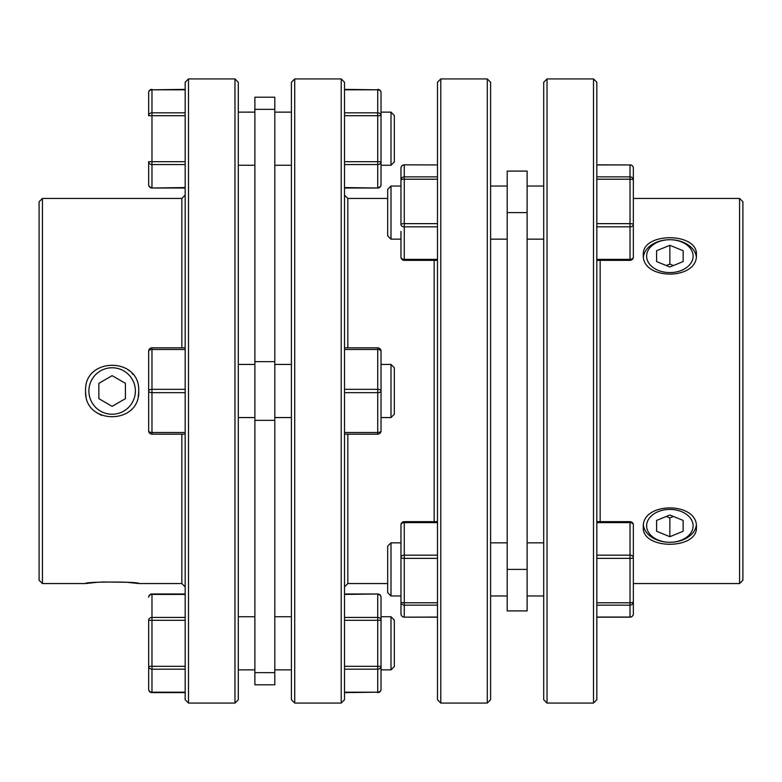 <?xml version="1.0" encoding="UTF-8"?>
<svg xmlns="http://www.w3.org/2000/svg" width="782" height="782" viewBox="0 0 782 782"><rect width="100%" height="100%" fill="white"/><g stroke="black" fill="none" stroke-linecap="round" stroke-linejoin="round"><path stroke-width="1.17" d="M387.677 229.028L387.677 235.832L391 239.155L391 186.038L400.961 186.038L400.961 168.159L400.961 186.038L391 186.038L387.677 189.352L387.677 229.028M391 542.845L387.677 546.168L387.677 592.648L391 595.962L391 542.845L400.961 542.845M696.303 256.682A26.559 18.778 0 0 0 669.861 239.712A26.559 18.778 0 0 0 643.43 256.682M696.42 254.844C698.072 232.039 641.67 232.029 643.303 254.844C641.651 280.455 698.033 280.533 696.42 254.844M696.42 527.156C698.072 501.516 641.67 501.506 643.303 527.156C641.651 549.932 698.033 550.01 696.42 527.156M739.577 583.548L742.9 580.224L742.9 201.776L739.577 198.452L739.577 583.548L633.342 583.548L633.342 613.841L633.342 524.976A3.324 3.324 0 0 0 630.028 521.653L596.832 521.653M593.509 703.067L596.832 699.743L596.832 82.257L593.509 78.933L593.509 703.067L547.029 703.067L547.029 78.933L593.509 78.933M547.029 78.933L543.715 82.257L543.715 699.743L547.029 703.067M507.195 171.092L507.195 610.908L527.117 610.908L527.117 171.092L507.195 171.092L527.117 171.092M434.157 521.653L434.157 260.347M440.794 703.067L437.48 699.743L437.48 82.257L440.794 78.933L440.794 703.067L487.274 703.067L487.274 78.933L490.597 82.257L490.597 699.743L487.274 703.067M693.106 525.856A23.235 16.432 0 0 1 669.861 542.288A23.235 16.432 0 0 1 646.626 525.856A23.235 16.432 0 0 1 669.861 509.414A23.235 16.432 0 0 1 693.106 525.856M643.43 525.328A26.559 18.778 180 0 0 669.861 542.288A26.559 18.778 180 0 0 696.303 525.318M693.106 256.144A23.235 16.432 180 0 1 669.861 272.586A23.235 16.432 180 0 1 646.626 256.144A23.235 16.432 180 0 1 669.861 239.712A23.235 16.432 180 0 1 693.106 256.144M391 364.441L394.323 367.765L394.323 414.235L391 417.559L391 364.441L381.039 364.441M344.52 434.157L377.726 434.157A3.324 3.324 0 0 0 381.039 430.833L381.039 391L381.039 417.559L391 417.559M344.52 164.572L377.726 164.572A3.324 2.874 0 0 0 381.039 161.698L381.039 92.696A3.324 2.874 180 0 0 377.726 89.822L344.52 89.373M391 616.744L394.323 620.067L394.323 666.547L391 669.861L391 616.744L381.039 616.744L381.039 597.301A3.324 3.324 0 0 0 377.726 593.988L344.52 593.988M391 669.861L381.039 669.861L381.039 597.301A3.324 2.874 0 0 0 377.726 594.428L377.726 617.428A3.324 2.874 -0 0 1 381.039 620.302L381.039 666.303A3.324 2.874 180 0 1 377.726 669.177L377.726 692.178L344.52 692.178M377.726 692.627A3.324 3.324 0 0 0 381.039 689.304A3.324 2.874 180 0 1 377.726 692.178L344.52 692.627M185.168 620.302L151.972 620.302L151.972 617.428A3.324 2.874 180 0 0 148.658 620.302L148.658 689.304A3.324 3.324 0 0 0 151.972 692.627L185.168 692.627M148.658 115.697L151.972 115.697L151.972 112.823A3.324 2.874 0 0 0 148.658 115.697L148.658 92.696A3.324 2.874 0 0 1 151.972 89.822L185.168 89.373M86.088 396.21A26.559 26.559 0 0 1 85.58 391C83.928 356.739 140.33 356.729 138.697 391A26.559 26.559 0 0 1 138.189 396.171M138.697 391C140.349 425.213 83.967 425.32 85.58 391M97.408 582.277L85.58 583.548C83.928 581.554 140.33 581.554 138.697 583.548L126.919 582.277L102.012 581.974M42.423 583.548L39.1 580.224L39.1 201.776L42.423 198.452L42.423 583.548L85.58 583.548M138.697 583.548L181.854 583.548L181.854 434.157M181.854 347.843L181.854 198.452L185.168 195.129M181.854 583.548L185.168 586.871M188.491 703.067L185.168 699.743L185.168 82.257L188.491 78.933L188.491 703.067L234.971 703.067L234.971 78.933L238.285 82.257L238.285 699.743L234.971 703.067M188.491 78.933L234.971 78.933M42.423 198.452L181.854 198.452M132.872 374.402L132.129 373.522M129.48 370.883L127.984 369.69M274.805 684.807L254.883 684.807L254.883 97.193L274.805 97.193L274.805 684.807M254.883 364.441L238.285 364.441M254.883 417.559L238.285 417.559M291.403 364.441L274.805 364.441M291.403 417.559L274.805 417.559M387.677 583.548L347.843 583.548L344.52 586.871M387.677 198.452L347.843 198.452L344.52 195.129M294.726 78.933L341.206 78.933L344.52 82.257L344.52 699.743L341.206 703.067L294.726 703.067L294.726 78.933L291.403 82.257L291.403 699.743L294.726 703.067M391 112.139L394.323 115.453L394.323 161.933L391 165.256L391 112.139L381.039 112.139L381.039 138.697M135.374 391A23.235 23.235 0 0 0 112.139 367.765A23.235 23.235 0 0 0 88.894 391A23.235 23.235 0 0 0 112.139 414.235A23.235 23.235 0 0 0 135.374 391M125.413 383.336L112.139 375.663L98.855 383.336L98.855 398.664L112.139 406.337L125.413 398.664L125.413 383.336M97.183 412.945L101.484 415.33M344.52 392.662L377.726 392.662A3.324 1.662 180 0 0 381.039 391L381.039 351.167A3.324 3.324 0 0 0 377.726 347.843L344.52 347.843M381.039 391A3.324 1.662 180 0 0 377.726 389.338L377.726 434.157A3.324 3.324 0 0 0 381.039 430.833A3.324 1.662 180 0 1 377.726 432.495L344.52 432.495M381.039 351.167A3.324 1.662 180 0 0 377.726 349.505L377.726 389.338L344.52 389.338M347.843 583.548L347.843 434.157M347.843 347.843L347.843 198.452M341.206 78.933L341.206 703.067M148.658 161.698L148.658 184.699L148.658 161.698A3.324 2.874 180 0 0 151.972 164.572L151.972 161.698L148.658 161.698M185.168 164.572L151.972 164.572L151.972 187.572A3.324 2.874 180 0 1 148.658 184.699A3.324 3.324 0 0 0 151.972 188.012L185.168 187.572M148.658 620.302L151.972 620.302L151.972 666.303L148.658 666.303A3.324 2.874 0 0 0 151.972 669.177L151.972 666.303L185.168 666.303M185.168 594.428L151.972 594.428A3.324 2.874 180 0 0 148.658 597.301A3.324 3.324 0 0 1 151.972 593.988L185.168 593.988M148.658 689.304A3.324 2.874 -0 0 0 151.972 692.178L185.168 692.178M185.168 392.662L151.972 392.662L151.972 389.338A3.324 1.662 -0 0 0 148.658 391A3.324 1.662 0 0 0 151.972 392.662L151.972 432.495A3.324 1.662 0 0 1 148.658 430.833L148.658 351.167A3.324 1.662 0 0 1 151.972 349.505L151.972 389.338L185.168 389.338M185.168 434.157L151.972 434.157A3.324 3.324 0 0 1 148.658 430.833A3.324 3.324 0 0 0 151.972 434.157L151.972 432.495L185.168 432.495M185.168 349.505L151.972 349.505L151.972 347.843A3.324 3.324 0 0 0 148.658 351.167A3.324 3.324 0 0 1 151.972 347.843L185.168 347.843M381.039 689.304L381.039 666.303L344.52 666.303M391 165.256L381.039 165.256L381.039 184.699L381.039 161.698L344.52 161.698M344.52 89.822L377.726 89.822L377.726 112.823A3.324 2.874 180 0 1 381.039 115.697L377.726 115.697L377.726 187.572A3.324 2.874 -0 0 0 381.039 184.699A3.324 3.324 0 0 1 377.726 188.012L344.52 187.572M656.587 250.729L669.861 245.304L683.145 250.729L683.145 261.569L669.861 266.994L656.587 261.569L656.587 250.729L656.587 261.569M666.303 265.538L669.861 264.081L669.861 245.304M683.145 261.569L683.145 250.729M669.861 264.081L673.419 265.538M437.48 226.848L404.274 226.848L404.274 259.37A3.324 2.346 180 0 1 400.961 257.024L400.961 231.374M437.48 179.205L404.274 179.205L404.274 176.859A3.324 3.206 -0 0 0 400.961 180.065A3.324 0.86 0 0 1 404.274 179.205L404.274 223.642A3.324 0.86 0 0 0 400.961 224.502L400.961 168.159A3.324 3.206 0 0 1 404.274 164.953L404.274 176.859L437.48 176.859M656.587 520.431L669.861 515.006L683.145 520.431L683.145 531.271L669.861 536.696L656.587 531.271L656.587 520.431L656.587 531.271M673.419 516.462L669.861 517.919L669.861 536.696M669.861 517.919L666.303 516.462M683.145 520.431L683.145 531.271M507.195 610.908L527.117 610.908M600.146 521.653L600.146 260.347M739.577 198.452L633.342 198.452L633.342 168.159L633.342 200.691M633.342 581.309L633.342 613.841A3.324 3.206 180 0 1 630.028 617.047L596.832 617.047M596.832 522.63L630.028 522.63L630.028 555.152A3.324 2.346 180 0 1 633.342 557.498A3.324 0.86 180 0 1 630.028 558.358L630.028 555.152L596.832 555.152M596.832 558.358L630.028 558.358L630.028 602.795A3.324 0.86 180 0 0 633.342 601.935A3.324 3.206 180 0 1 630.028 605.141L630.028 602.795L596.832 602.795M596.832 179.205L630.028 179.205L630.028 176.859A3.324 3.206 180 0 1 633.342 180.065A3.324 0.86 180 0 0 630.028 179.205L630.028 223.642A3.324 0.86 180 0 1 633.342 224.502A3.324 2.346 180 0 1 630.028 226.848L630.028 259.37A3.324 2.346 0 0 0 633.342 257.024L633.342 168.159A3.324 3.206 180 0 0 630.028 164.953L630.028 176.859L596.832 176.859M437.48 605.141L404.274 605.141L404.274 602.795A3.324 0.86 -0 0 1 400.961 601.935A3.324 3.206 0 0 0 404.274 605.141L404.274 617.047A3.324 3.206 0 0 1 400.961 613.841L400.961 524.976A3.324 2.346 180 0 1 404.274 522.63L404.274 555.152L437.48 555.152M437.48 558.358L404.274 558.358L404.274 555.152A3.324 2.346 0 0 0 400.961 557.498A3.324 0.86 0 0 0 404.274 558.358L404.274 602.795L437.48 602.795M596.832 605.141L630.028 605.141L630.028 617.164A3.324 3.324 0 0 0 633.342 613.841M507.195 569.404L527.117 569.404M151.972 692.627L151.972 669.177L185.168 669.177M344.52 349.505L377.726 349.505L377.726 347.843M274.805 109.353L254.883 109.353M274.805 361.655L254.883 361.655M274.805 420.345L254.883 420.345M274.805 672.647L254.883 672.647M185.168 89.822L151.972 89.822L151.972 112.823L185.168 112.823M185.168 115.697L151.972 115.697L151.972 161.698L185.168 161.698M185.168 617.428L151.972 617.428L151.972 593.988M344.52 594.428L377.726 593.988M344.52 620.302L377.726 620.302L377.726 617.428L344.52 617.428M344.52 669.177L377.726 669.177L377.726 620.302L381.039 620.302M344.52 115.697L377.726 115.697L377.726 112.823L344.52 112.823M404.274 260.23L404.274 259.37L437.48 259.37M400.961 224.502A3.324 2.346 0 0 0 404.274 226.848L404.274 223.642L437.48 223.642M437.48 164.953L404.274 164.836A3.324 3.324 0 0 0 400.961 168.159M507.195 212.596L527.117 212.596M633.342 524.976A3.324 2.346 0 0 0 630.028 522.63L630.028 521.653M596.832 226.848L630.028 226.848L630.028 223.642L596.832 223.642M630.028 260.23L630.028 259.37L596.832 259.37M596.832 164.953L630.028 164.953L596.832 164.836M400.961 613.841A3.324 3.324 0 0 0 404.274 617.164L437.48 617.047M437.48 522.63L404.274 522.63L404.274 521.653L437.48 521.653M391 239.155L400.961 239.155M527.117 542.845L543.715 542.845M527.117 239.155L543.715 239.155M490.597 542.845L507.195 542.845M490.597 239.155L507.195 239.155M440.794 78.933L487.274 78.933M254.883 112.139L238.285 112.139M254.883 669.861L238.285 669.861M291.403 112.139L274.805 112.139M291.403 669.861L274.805 669.861M291.403 616.744L274.805 616.744M291.403 165.256L274.805 165.256M254.883 616.744L238.285 616.744M254.883 165.256L238.285 165.256M151.972 89.373A3.324 3.324 0 0 0 148.658 92.696M151.972 188.012L185.168 188.012M381.039 92.696A3.324 3.324 0 0 0 377.726 89.373M377.726 188.012L344.52 188.012M400.961 257.024A3.324 3.324 0 0 0 404.274 260.347L437.48 260.347M490.597 186.038L507.195 186.038L490.597 186.038M490.597 595.962L507.195 595.962M527.117 186.038L543.715 186.038L527.117 186.038M527.117 595.962L543.715 595.962M630.028 617.164L596.832 617.164M596.832 260.347L630.028 260.347A3.324 3.324 0 0 0 633.342 257.024M633.342 168.159A3.324 3.324 0 0 0 630.028 164.836M404.274 617.164L437.48 617.164L404.274 617.164M404.274 521.653A3.324 3.324 0 0 0 400.961 524.976M391 595.962L400.961 595.962M387.677 189.352L391 186.038"/></g></svg>
